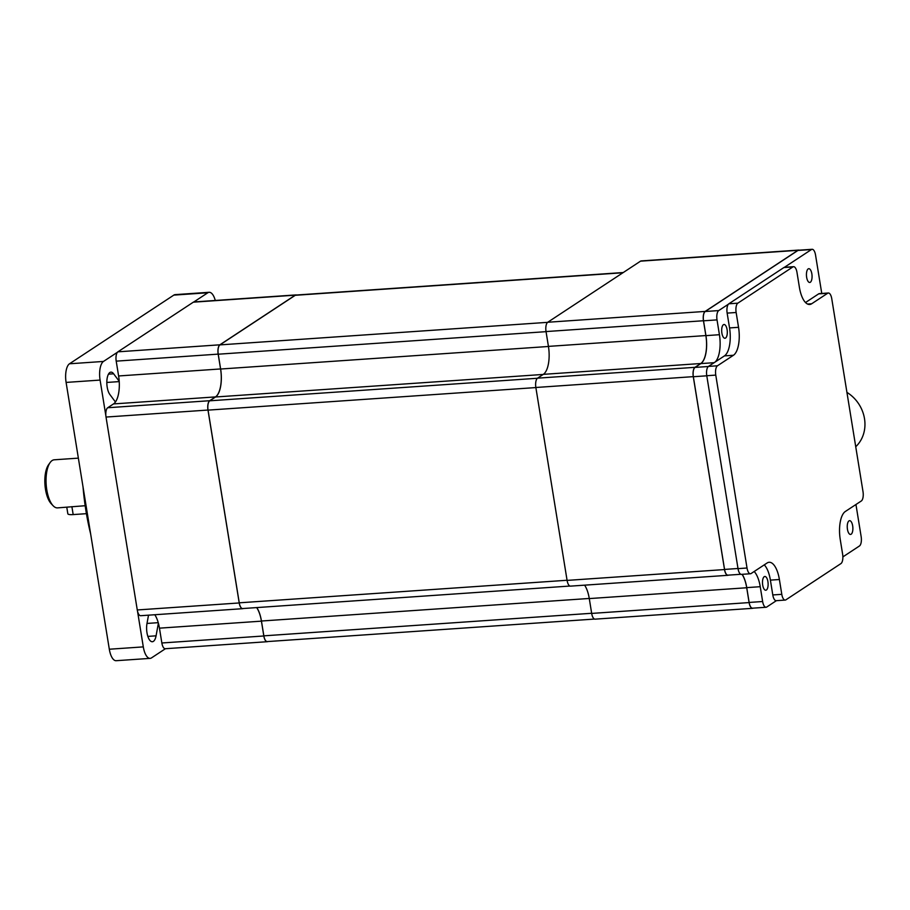 <?xml version="1.0" encoding="UTF-8"?>
<svg xmlns="http://www.w3.org/2000/svg" width="910" height="910" viewBox="0 0 910 910"><rect width="100%" height="100%" fill="white"/><g stroke="black" fill="none" stroke-linecap="round" stroke-linejoin="round"><path stroke-width="1.36" d="M855.73 446.742A34.626 30.883 -123.4 0 0 864.5 418.657A34.626 30.883 -123.4 0 0 846.926 392.381M737.839 303.166A7.667 3.094 86.1 0 0 736.144 312.494L738.545 327.316A23 9.293 -93.9 0 1 733.449 355.264L717.467 365.786A7.667 3.094 86.1 0 0 715.772 375.102L747.019 568.011A7.667 3.094 86.1 0 0 750.443 573.755A7.667 3.094 86.1 0 0 751.114 573.516L767.096 562.994A23 9.293 -93.9 0 1 769.121 562.278A23 9.293 -93.9 0 1 779.392 579.511L781.792 594.332A7.667 3.094 86.1 0 0 785.216 600.077A7.667 3.094 86.1 0 0 785.887 599.838L840.942 563.586A7.667 3.094 86.1 0 0 842.637 554.27L840.237 539.448A23 9.293 -93.9 0 1 845.333 511.488L861.315 500.978A7.667 3.094 86.1 0 0 863.01 491.65L831.763 298.742A7.667 3.094 86.1 0 0 828.339 293.009A7.667 3.094 86.1 0 0 827.668 293.248L811.686 303.758A23 9.293 -93.9 0 1 809.661 304.475A23 9.293 -93.9 0 1 799.389 287.253L796.989 272.431A7.667 3.094 86.1 0 0 793.565 266.687A7.667 3.094 86.1 0 0 792.894 266.926L737.839 303.166L728.842 303.792A7.667 3.094 86.1 0 0 728.364 304.224A7.667 3.094 -93.9 0 0 727.147 313.108L729.547 327.93A23 9.293 86.1 0 1 724.451 355.89L708.469 366.411A7.667 3.094 86.1 0 0 706.774 375.728L738.021 568.636A7.667 3.094 86.1 0 0 741.445 574.369L750.443 573.755M793.565 266.687L784.568 267.301A7.667 3.094 -93.9 0 0 784.409 267.324A7.667 3.094 86.1 0 0 783.897 267.54L728.842 303.792M727.101 329.659A6.905 2.787 -93.9 0 1 724.963 338.258A6.905 2.787 -93.9 0 1 721.88 333.094A6.905 2.787 -93.9 0 1 724.019 324.495A6.905 2.787 -93.9 0 1 727.101 329.659M776.378 600.668A7.667 3.094 -93.9 0 1 776.219 600.691A7.667 3.094 -93.9 0 1 772.795 594.947L770.395 580.125A23 9.293 86.1 0 0 764.264 564.86M767.915 581.638A6.905 2.787 -93.9 0 1 765.776 590.237A6.905 2.787 -93.9 0 1 762.694 585.073A6.905 2.787 -93.9 0 1 764.832 576.474A6.905 2.787 -93.9 0 1 767.915 581.638M852.67 525.843A6.905 2.787 -93.9 0 1 850.532 534.443A6.905 2.787 -93.9 0 1 847.449 529.279A6.905 2.787 -93.9 0 1 849.587 520.679A6.905 2.787 -93.9 0 1 852.67 525.843M805.521 302.518L818.67 293.862A7.667 3.094 -93.9 0 1 819.341 293.623L828.339 293.009M811.856 273.864A6.905 2.787 -93.9 0 1 809.718 282.464A6.905 2.787 -93.9 0 1 806.647 277.3A6.905 2.787 -93.9 0 1 808.774 268.689A6.905 2.787 -93.9 0 1 811.856 273.864M715.169 361.998A23 9.293 -93.9 0 0 719.423 334.709L717.023 319.888A7.667 3.094 86.1 0 1 718.718 310.572L728.364 304.224M754.174 571.503A23 9.293 -93.9 0 1 760.237 586.7L762.637 601.521A7.667 3.094 86.1 0 0 766.061 607.266A7.667 3.094 86.1 0 0 766.732 607.027L776.366 600.68M842.876 556.897L859.461 545.977A7.667 3.094 -93.9 0 0 861.156 536.661L855.946 504.504M784.409 267.324L811.447 249.533A7.667 3.094 -93.9 0 1 812.118 249.294A7.667 3.094 -93.9 0 1 815.542 255.039L821.764 293.452M66.783 507.257L67.84 513.809A8.759 1.786 -9.2 0 0 73.175 514.582L86.427 513.672M78.362 458.139L54.236 459.8A24.104 9.737 86.1 0 0 50.118 462.576L48.492 464.851A21.692 8.77 86.1 0 0 45.5 489.398A21.692 8.77 86.1 0 0 51.165 503.674L53.087 505.71A24.104 9.737 86.1 0 0 57.546 507.882L85.176 505.721M740.865 574.278L727.977 575.165A7.667 3.094 -93.9 0 1 724.553 569.421L693.34 376.729A7.667 3.094 -93.9 0 1 695.035 367.412L700.837 363.602A23 9.293 86.1 0 0 705.933 335.642L703.521 320.821A7.667 3.094 -93.9 0 1 705.227 311.504L797.945 250.455A7.667 3.094 -93.9 0 1 798.627 250.216L812.118 249.294M766.061 607.266L752.559 608.187A7.667 3.094 -93.9 0 1 749.135 602.443L746.735 587.621A23 9.293 86.1 0 0 742.173 574.324M50.118 462.576A24.104 9.737 86.1 0 0 46.785 489.842A24.104 9.737 86.1 0 0 53.087 505.71M728.512 575.131A7.667 3.094 86.1 0 1 727.955 575.302A7.667 3.094 86.1 0 1 724.531 569.558L693.284 376.649A7.667 3.094 86.1 0 1 694.978 367.333L700.78 363.522A23 9.293 -93.9 0 0 705.864 335.562L703.464 320.741A7.667 3.094 86.1 0 1 705.159 311.425L797.979 250.318A7.667 3.094 -93.9 0 1 798.65 250.079A7.667 3.094 -93.9 0 1 799.23 250.182M742.059 574.335A23 9.293 -93.9 0 1 746.712 587.758L749.112 602.579A7.667 3.094 86.1 0 0 752.536 608.324A7.667 3.094 86.1 0 0 753.105 608.153M798.65 250.079L641.209 260.92A7.667 3.094 86.1 0 0 640.538 261.159L547.729 322.254A7.667 3.094 86.1 0 0 546.034 331.57L548.434 346.391A23 9.293 -93.9 0 1 543.338 374.351L537.548 378.162A7.667 3.094 86.1 0 0 535.853 387.489L567.089 580.398A7.667 3.094 86.1 0 0 570.513 586.131L727.955 575.302M584.618 585.164A23 9.293 -93.9 0 1 589.282 598.587L591.682 613.42A7.667 3.094 86.1 0 0 595.106 619.153L752.536 608.324M623.248 272.534L295.943 295.056A7.667 3.094 86.1 0 0 295.261 295.295L219.924 344.89A7.667 3.094 86.1 0 0 218.229 354.206L220.63 369.028A23 9.293 -93.9 0 1 215.533 396.988L209.744 400.81A7.667 3.094 86.1 0 0 208.049 410.126L239.25 602.818A7.667 3.094 86.1 0 0 242.674 608.551L569.933 586.04M256.779 607.584A23 9.293 -93.9 0 1 261.443 621.018L263.843 635.84A7.667 3.094 86.1 0 0 267.267 641.584L594.526 619.062M243.22 608.517A7.667 3.094 -93.9 0 1 242.651 608.688A7.667 3.094 -93.9 0 1 239.228 602.955L207.981 410.046A7.667 3.094 -93.9 0 1 209.687 400.718L215.477 396.908A23 9.293 86.1 0 0 220.573 368.948L218.173 354.126A7.667 3.094 -93.9 0 1 219.867 344.81L295.295 295.159A7.667 3.094 -93.9 0 1 295.966 294.92A7.667 3.094 -93.9 0 1 296.546 295.011M267.802 641.539A7.667 3.094 -93.9 0 1 267.244 641.709A7.667 3.094 -93.9 0 1 263.82 635.976L261.42 621.155A23 9.293 86.1 0 0 256.677 607.596M242.651 608.688L140.697 615.706A7.667 3.094 -93.9 0 1 137.512 611.19A7.667 3.094 -93.9 0 1 137.274 609.962L106.026 417.053A7.667 3.094 -93.9 0 1 105.867 415.768A7.667 3.094 -93.9 0 1 107.721 407.737L113.522 403.926A23 9.293 86.1 0 0 115.433 401.992A23 9.293 86.1 0 0 119.21 381.279A23 9.293 86.1 0 0 118.607 375.966L116.207 361.145A7.667 3.094 -93.9 0 1 117.435 352.261A7.667 3.094 -93.9 0 1 117.902 351.829L193.329 302.177A7.667 3.094 -93.9 0 1 193.841 301.961A7.667 3.094 -93.9 0 1 194.001 301.938L295.966 294.92M137.512 611.19L143.302 646.885A15.333 6.199 -93.9 0 0 150.15 658.374A15.333 6.199 -93.9 0 0 151.492 657.896L165.427 648.716A7.667 3.094 -93.9 0 1 165.279 648.728A7.667 3.094 -93.9 0 1 161.855 642.983L159.455 628.162A23 9.293 86.1 0 0 158.386 623.168A23 9.293 86.1 0 0 154.802 614.739M158.386 623.168L156.076 635.828A12.046 4.869 -93.9 0 1 152.357 641.732A12.046 4.869 -93.9 0 1 147.67 635.817A12.046 4.869 -93.9 0 1 146.976 623.6L148.512 615.171M115.433 401.992L109.871 394.508A12.046 4.869 -93.9 0 1 106.857 381.142A12.046 4.869 -93.9 0 1 110.929 372.133A12.046 4.869 -93.9 0 1 113.636 373.805L119.21 381.279M105.867 415.768L100.089 380.084A15.333 6.199 -93.9 0 1 103.478 361.441L117.435 352.261M193.841 301.961L207.798 292.77A15.333 6.199 -93.9 0 1 209.141 292.292A15.333 6.199 -93.9 0 1 215.283 300.471M209.141 292.292L175.152 294.635A15.333 6.199 86.1 0 0 173.81 295.113L69.49 363.784A15.333 6.199 86.1 0 0 66.1 382.416L109.314 649.228A15.333 6.199 86.1 0 0 116.162 660.706L150.15 658.374M90.647 533.954A131.45 53.133 -93.9 0 1 85.984 511.056A131.45 53.133 -93.9 0 1 83.037 487.032M792.894 266.926L783.897 267.54M736.144 312.494L727.147 313.108M738.545 327.316L729.547 327.93M733.449 355.264L724.451 355.89M717.467 365.786L708.469 366.411M715.772 375.102L706.774 375.728M747.019 568.011L738.021 568.636M779.392 579.511L770.395 580.125M781.792 594.332L772.795 594.947M827.668 293.248L818.67 293.862M811.686 303.758L807.568 304.042M811.447 249.533L797.945 250.455M718.718 310.572L705.227 311.504M717.023 319.888L703.521 320.821M719.423 334.709L705.933 335.642M714.122 362.68L700.837 363.602M708.344 366.502L695.035 367.412M706.786 375.807L693.34 376.729M737.999 568.5L724.553 569.421M760.237 586.7L746.735 587.621M762.637 601.521L749.135 602.443M71.89 506.642L73.175 514.582M797.979 250.318L640.538 261.159M705.159 311.425L547.729 322.254M703.464 320.741L546.034 331.57M705.864 335.562L548.434 346.391M700.78 363.522L543.338 374.351M694.978 367.333L537.548 378.162M693.284 376.649L535.853 387.489M724.531 569.558L567.089 580.398M746.712 587.758L589.282 598.587M749.112 602.579L591.682 613.42M548.446 346.483L220.63 369.028M543.202 374.442L215.533 396.988M537.412 378.264L209.744 400.81M535.865 387.569L208.049 410.126M567.066 580.261L239.25 602.818M589.259 598.462L261.443 621.018M591.659 613.283L263.843 635.84M622.929 272.75L295.261 295.295M547.604 322.345L219.924 344.89M546.045 331.661L218.229 354.206M193.329 302.177L295.295 295.159M117.902 351.829L219.867 344.81M106.026 417.053L207.981 410.046M137.274 609.962L239.228 602.955M159.455 628.162L261.42 621.155M161.855 642.983L263.82 635.976M113.522 403.926L215.477 396.908M107.721 407.737L209.687 400.718M116.207 361.145L218.173 354.126M118.607 375.966L220.573 368.948M143.302 646.885L109.314 649.228M207.798 292.77L173.81 295.113M103.478 361.441L69.49 363.784M100.089 380.084L66.1 382.416M156.076 635.828L147.852 636.397M158.249 622.667L146.999 623.441M113.636 373.805L108.472 374.158M119.233 381.597L106.823 382.45M785.216 600.077L776.219 600.691M165.279 648.728L267.244 641.709"/></g></svg>
